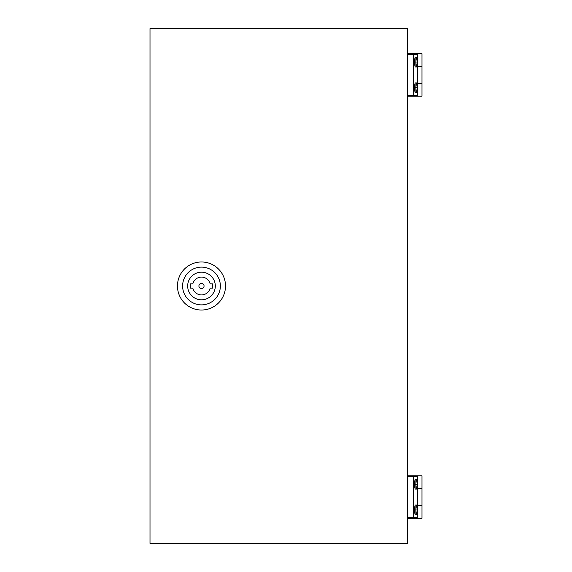 <?xml version="1.0" encoding="UTF-8"?>
<svg xmlns="http://www.w3.org/2000/svg" width="572" height="572" viewBox="0 0 572 572"><rect width="100%" height="100%" fill="white"/><g stroke="black" fill="none" stroke-linecap="round" stroke-linejoin="round"><path stroke-width="0.86" d="M407.407 543.4L407.407 28.6L150.007 28.6L150.007 543.4L407.407 543.4M415.129 59.488L415.129 64.636M415.129 90.376L415.129 85.228M417.703 66.524L421.993 66.524L421.993 83.34L417.703 83.34L417.431 54.34L407.407 54.34M417.431 83.512L421.993 83.512L421.993 96.203L408.265 96.203L408.265 95.524M408.265 54.34L408.265 53.661L421.993 53.661L421.993 66.352L417.431 66.352M408.265 53.661L407.407 53.661M408.265 96.203L407.407 96.203M417.238 62.062L416.466 57.171L415.129 57.171L415.129 66.953L416.466 66.953L417.238 62.062L415.472 62.062M415.129 57.171L414.157 62.062L415.129 66.953M417.238 87.802L416.466 82.911L415.129 82.911L415.129 92.693L416.466 92.693L417.238 87.802L415.472 87.802M415.129 82.911L414.157 87.802L415.129 92.693M417.703 83.34L417.431 95.524L413.413 95.524L413.413 54.34M413.413 95.524L407.407 95.524M415.129 87.802L414.157 87.802M415.129 62.062L414.157 62.062M415.129 481.624L415.129 486.772M415.129 512.512L415.129 507.364M417.703 488.66L421.993 488.66L421.993 505.476L417.703 505.476L417.431 476.476L407.407 476.476M417.431 505.648L421.993 505.648L421.993 518.339L408.265 518.339L408.265 517.66M408.265 476.476L408.265 475.797L421.993 475.797L421.993 488.488L417.431 488.488M408.265 475.797L407.407 475.797M408.265 518.339L407.407 518.339M417.238 484.198L416.466 479.307L415.129 479.307L415.129 489.089L416.466 489.089L417.238 484.198L415.472 484.198M415.129 479.307L414.157 484.198L415.129 489.089M417.238 509.938L416.466 505.047L415.129 505.047L415.129 514.829L416.466 514.829L417.238 509.938L415.472 509.938M415.129 505.047L414.157 509.938L415.129 514.829M417.703 505.476L417.431 517.66L413.413 517.66L413.413 476.476M413.413 517.66L407.407 517.66M415.129 509.938L414.157 509.938M415.129 484.198L414.157 484.198M201.487 288.574A2.574 2.574 0 0 0 204.061 286A2.574 2.574 0 0 0 201.487 283.426A2.574 2.574 0 0 0 198.913 286A2.574 2.574 0 0 0 201.487 288.574M201.487 294.923A8.923 8.923 0 0 0 210.146 288.145L212.641 288.145L212.641 283.855L210.146 283.855A8.923 8.923 0 0 0 192.828 283.855L190.333 283.855L190.333 288.145L192.828 288.145A8.923 8.923 0 0 0 201.487 294.923M201.487 261.976A24.024 24.024 0 0 1 225.511 286A24.024 24.024 0 0 1 201.487 310.024A24.024 24.024 0 0 1 177.463 286A24.024 24.024 0 0 1 201.487 261.976M201.487 267.124A18.876 18.876 0 0 1 220.363 286A18.876 18.876 0 0 1 201.487 304.876A18.876 18.876 0 0 1 182.611 286A18.876 18.876 0 0 1 201.487 267.124M201.487 299.814A13.814 13.814 0 0 1 187.673 286A13.814 13.814 0 0 1 201.487 272.186A13.814 13.814 0 0 1 215.301 286A13.814 13.814 0 0 1 201.487 299.814"/></g></svg>
